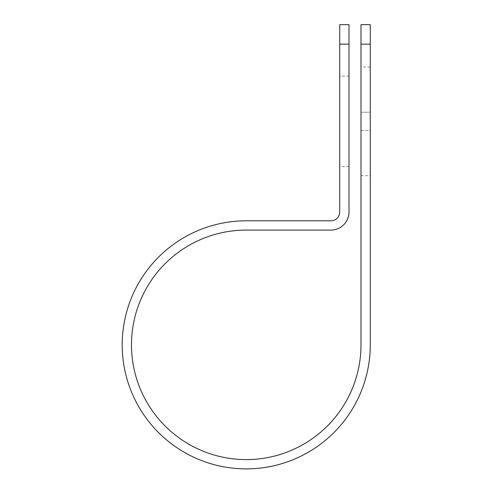 <?xml version="1.0" encoding="UTF-8"?>
<svg xmlns="http://www.w3.org/2000/svg" width="493" height="493" viewBox="0 0 493 493"><rect width="100%" height="100%" fill="white"/><g stroke="black" fill="none" stroke-linecap="round" stroke-linejoin="round"><path stroke-width="0.37" stroke-dasharray="2.46 1.85" d="M370.274 66.993L370.274 112.238L370.274 66.993L360.993 66.993L360.993 112.238L360.993 66.993M349.001 166.572L349.001 76.082L349.001 166.572L339.72 166.572L339.72 76.082L339.72 166.572M349.001 76.082L339.72 76.082M360.993 130.417L360.993 175.656L360.993 130.417L370.274 130.417L370.274 112.238L370.274 175.656L370.274 130.417L360.993 130.417M360.993 24.65L360.993 344.841A114.758 114.758 0 0 1 246.235 459.599A114.758 114.758 0 0 1 131.483 344.841A114.758 114.758 0 0 1 246.235 230.089L330.908 230.089A18.099 18.099 0 0 0 349.001 211.99L349.001 24.65M339.72 24.65L339.72 211.99A8.819 8.819 0 0 1 330.908 220.809L246.235 220.809A124.039 124.039 0 0 0 122.202 344.841A124.039 124.039 0 0 0 246.235 468.88A124.039 124.039 0 0 0 370.274 344.841L370.274 44.136L360.993 44.136M370.274 24.65L370.274 44.136M349.001 44.136L339.72 44.136M360.993 112.238L370.274 112.238L360.993 112.238M360.993 175.656L370.274 175.656"/><path stroke-width="0.74" d="M360.993 44.136L360.993 24.65L370.274 24.65L370.274 44.136L360.993 44.136L360.993 344.841A114.758 114.758 0 0 1 246.235 459.599A114.758 114.758 0 0 1 131.483 344.841A114.758 114.758 0 0 1 246.235 230.089L330.908 230.089A18.099 18.099 0 0 0 349.001 211.99L349.001 44.136L339.72 44.136L339.72 24.65L349.001 24.65L349.001 44.136M339.72 44.136L339.72 211.99A8.819 8.819 0 0 1 330.908 220.809L246.235 220.809A124.039 124.039 0 0 0 122.202 344.841A124.039 124.039 0 0 0 246.235 468.88A124.039 124.039 0 0 0 370.274 344.841L370.274 44.136"/></g></svg>
